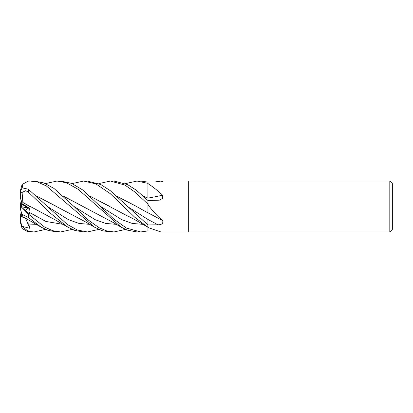 <?xml version="1.0" encoding="UTF-8"?>
<svg xmlns="http://www.w3.org/2000/svg" width="413" height="413" viewBox="0 0 413 413"><rect width="100%" height="100%" fill="white"/><g stroke="black" fill="none" stroke-linecap="round" stroke-linejoin="round"><path stroke-width="0.62" d="M147.947 224.925L147.947 219.448L147.947 224.94L110.338 190.713L100.834 184.554L87.298 181.044L83.694 181.044L95.909 183.904L110.209 193.625L134.798 217.274L147.751 227.155L147.947 224.94M116.543 196.072L136.367 206.381L147.947 212.901L147.947 203.754M147.906 198.23L147.947 182.985M23.092 204.218L21.667 204.786L21.667 201.689L22.374 204.502L27.929 208.064L25.389 210.496L27.929 208.064L29.659 208.436L23.092 204.218L22.844 202.458L29.927 206.541M21.383 212.23L20.65 214.223L20.65 216.412L23.025 217.269L21.667 216.815L21.667 213.098M389.805 231.961L188.679 231.961L188.679 181.039L389.805 181.039L392.35 183.589L392.35 229.411L389.805 231.961L389.805 181.039M154.441 182.05L160.884 181.044L188.679 181.044L188.679 231.956L160.884 231.956L147.947 227.491L147.947 224.956L157.978 224.806C161.891 224.713 163.44 223.314 162.624 220.609C157.575 216.335 152.748 211.115 148.138 204.951L147.947 200.542L159.372 200.171L162.531 198.395L162.624 195.199C157.575 190.501 152.748 186.676 148.138 183.718L147.947 182.087L140.461 181.044M160.884 181.044L163.089 181.333M161.824 181.699A430.516 413.981 -69.1 0 0 162.624 181.095C163.44 181.519 161.891 181.828 157.978 182.025L147.947 182.087L147.947 183.362L137.033 181.044L140.683 181.044L137.033 181.044L125.537 183.594M154.441 230.95L147.947 230.913L140.683 231.961L137.033 231.956L127.271 230.124L121.117 227.155L78.093 189.268L66.452 182.752L56.994 181.039L45.476 183.594M147.931 227.258L147.947 227.594A422.391 406.165 -110.9 0 1 148.138 227.733M147.947 230.919L147.947 227.491M147.947 212.803A430.516 170.548 -163.8 0 1 162.624 220.609M147.947 211.998L147.947 204.848A422.391 167.327 -163.8 0 1 148.138 204.951M147.947 204.848L147.947 204.523M147.947 198.111A430.516 243.433 -161.9 0 0 162.624 195.199M147.906 198.199L147.947 183.754A422.391 238.838 -161.9 0 0 148.138 183.718M21.667 207.326L21.667 206.717L27.929 208.064L22.374 204.502L20.65 198.777L20.65 193.093L25.699 190.718L28.285 192.05L51.227 213.898L67.825 227.16L75.027 230.511L83.694 231.956L87.298 231.956L77.283 230L67.283 224.429L28.285 189.195L22.07 187.832L20.65 191.049L20.65 193.093M21.667 206.717L21.667 204.786M20.676 216.422L21.667 215.973M20.686 206.495L21.667 205.653M21.383 200.77L20.65 203.036L20.65 206.464L29.762 214.228L28.791 212.091L29.659 208.436M57.19 181.044L60.649 181.044L57.19 181.044M137.033 231.956L140.678 231.956L126.419 228.069L114.133 219.365L82.61 189.892L71.594 183.362L60.649 181.044M110.379 181.044L113.978 181.044L127.7 184.647L136.44 190.285L147.947 200.522L147.947 204.13L135.015 192.086L124.912 185.076L110.379 181.044L98.836 183.594M45.476 229.406L34.016 231.961L28.285 231.879L28.285 231.326L22.07 226.334L29.762 228.286L28.791 224.032L29.075 220.186M30.309 231.961L34.016 231.961L28.285 231.326M22.751 187.487L22.095 184.497L28.285 181.121L34.016 181.039L30.309 181.039L37.64 182.066L46.323 185.907L94.479 227.155L102.321 230.717L110.379 231.956L113.978 231.956L106.637 230.898L99.146 227.754L87.881 219.726L73.829 206.361L53.969 188.442L43.964 182.974L34.016 181.039M72.141 229.406L60.649 231.956L57.19 231.956M20.65 206.464L20.65 209.964L22.095 214.409L28.285 217.429L41.13 227.155L48.032 230.392L56.989 231.961L60.649 231.956L52.627 230.686L44.501 227.016L28.285 214.017L22.07 207.667M147.947 195.199L147.947 198.173L143.213 196.072M90.013 196.175L109.574 206.299M89.9 196.072L126.889 215.643C130.033 217.031 134.839 219.602 141.308 223.356L147.751 227.155M72.141 183.594L83.694 181.044M143.326 196.175L147.947 198.219M22.86 216.773L22.018 214.182M26.272 218.627L23.092 217.475L22.901 216.892L25.926 218.441L41.13 227.155M36.638 196.072L84.118 221.12L94.479 227.155M98.836 229.406L87.298 231.956M36.747 196.17L56.168 206.283M82.967 206.335L63.38 196.17M63.272 196.072L112.754 222.256L121.117 227.155M125.537 229.406L113.978 231.956M22.823 202.468L55.672 220.124L67.82 227.155M22.86 202.453L22.095 192.406M116.662 196.175L136.14 206.252M22.07 226.334L20.65 221.915L20.65 223.371L22.095 228.503L28.285 231.879M20.65 195.313L20.65 189.629L22.095 184.497M20.65 221.951L20.65 216.433M21.667 205.674L20.691 206.5M29.762 228.286L25.632 218.41M20.65 221.915L20.65 216.412M147.947 219.484A429.902 170.306 -163.8 0 1 157.978 224.806M28.285 217.429L28.285 214.017M28.285 192.05L28.285 189.195M100.493 206.361L121.721 219.639L132.336 223.454L142.95 224.342M28.791 224.032L36.365 224.342M47.18 206.355L68.408 219.639L79.022 223.443L89.631 224.342M73.829 206.361L95.052 219.628L105.666 223.448L116.275 224.342M28.791 212.091L45.895 221.466L62.998 224.342M127.189 206.355L147.947 219.448"/></g></svg>

